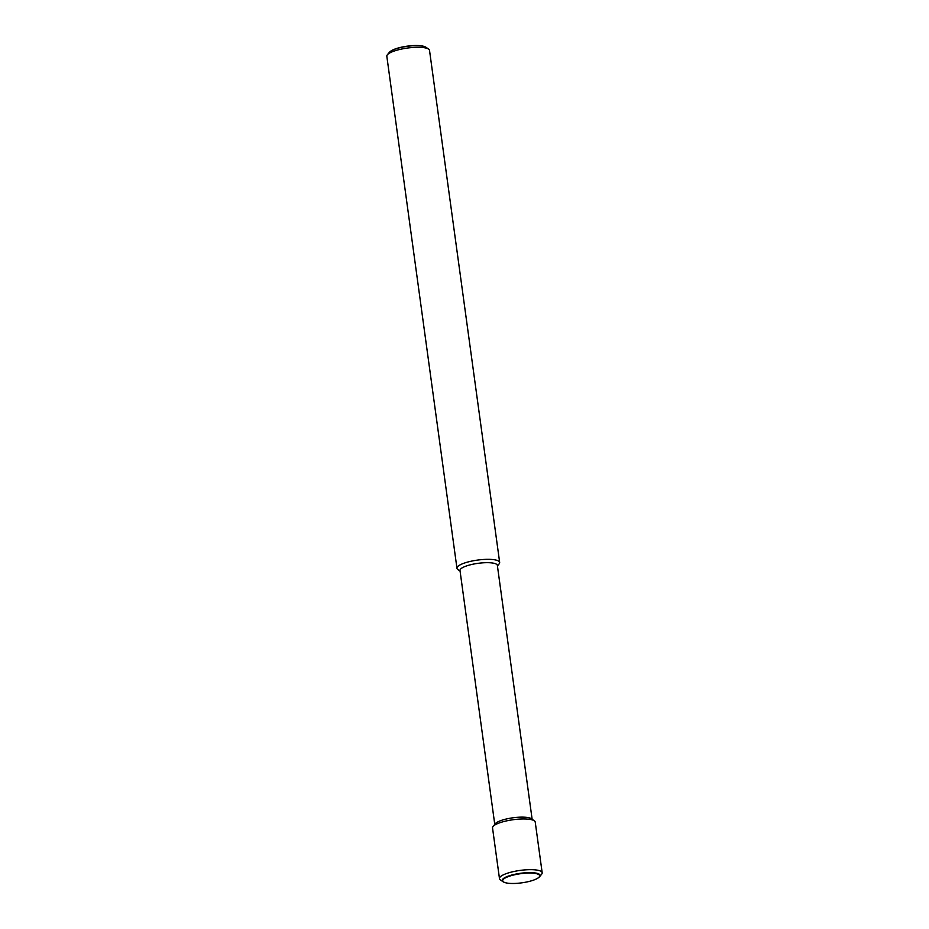 <?xml version="1.0" encoding="UTF-8"?>
<svg xmlns="http://www.w3.org/2000/svg" width="929" height="929" viewBox="0 0 929 929"><rect width="100%" height="100%" fill="white"/><g stroke="black" fill="none" stroke-linecap="round" stroke-linejoin="round"><path stroke-width="1.39" d="M460.076 571.103L457.858 569.523A21.553 5.319 -7.8 0 1 456.963 568.281L386.824 56.239A21.553 5.319 -7.8 0 1 387.347 54.799A21.553 5.319 -7.8 0 1 406.252 48.215A21.553 5.319 -7.8 0 1 427.816 48.68A21.553 5.319 -7.8 0 1 428.641 49.144A21.553 5.319 -7.8 0 1 429.523 50.398L499.663 562.428A21.553 5.319 -7.8 0 1 499.14 563.868L497.433 565.982M428.641 49.144L426.051 47.309A19.161 4.738 172.2 0 0 425.331 46.903A19.161 4.738 172.2 0 0 424.611 46.624A19.161 4.738 172.2 0 0 400.399 47.588A19.161 4.738 172.2 0 0 390.54 51.292A19.161 4.738 172.2 0 0 389.344 52.338L387.347 54.799M456.963 568.281A21.553 5.319 -7.8 0 1 473.674 560.71A21.553 5.319 -7.8 0 1 497.956 560.721A21.553 5.319 -7.8 0 1 499.663 562.428M494.762 824.371L459.994 570.499A18.859 4.657 -7.8 0 1 474.614 563.88A18.859 4.657 -7.8 0 1 495.854 563.891A18.859 4.657 -7.8 0 1 497.352 565.378L532.131 819.25M504.644 882.469A19.161 4.738 -7.8 0 1 504.389 882.376A19.161 4.738 -7.8 0 1 503.669 882.097A19.161 4.738 -7.8 0 1 502.949 881.691L500.359 879.856A21.553 5.319 -7.8 0 1 499.477 878.602L492.533 827.925A21.553 5.319 -7.8 0 1 493.055 826.485L495.308 823.709A18.859 4.657 -7.8 0 1 511.844 817.95A18.859 4.657 -7.8 0 1 530.714 818.356A18.859 4.657 -7.8 0 1 531.434 818.763L534.338 820.818A21.553 5.319 -7.8 0 1 535.232 822.072L542.176 872.761A21.553 5.319 -7.8 0 1 541.653 874.201L539.656 876.662A19.161 4.738 -7.8 0 1 538.46 877.708A19.161 4.738 -7.8 0 1 538.228 877.859M493.055 826.485A21.553 5.319 -7.8 0 1 511.96 819.889A21.553 5.319 -7.8 0 1 533.525 820.365A21.553 5.319 -7.8 0 1 534.338 820.818M499.477 878.602A21.553 5.319 -7.8 0 1 516.187 871.042A21.553 5.319 -7.8 0 1 540.469 871.054A21.553 5.319 -7.8 0 1 542.176 872.761M502.949 881.691A19.161 4.738 -7.8 0 1 513.679 874.549A19.161 4.738 -7.8 0 1 538.599 873.852A19.161 4.738 -7.8 0 1 539.656 876.662M528.438 881.609A18.638 4.599 172.2 0 0 538.019 878.01A18.638 4.599 172.2 0 0 534.372 873.318A18.638 4.599 172.2 0 0 513.923 874.932A18.638 4.599 172.2 0 0 504.888 882.55A18.638 4.599 172.2 0 0 528.438 881.609M390.772 51.141A18.638 4.599 -7.8 0 1 390.981 50.99A18.638 4.599 -7.8 0 1 400.562 47.391A18.638 4.599 -7.8 0 1 424.112 46.45A18.638 4.599 -7.8 0 1 424.356 46.531"/></g></svg>
